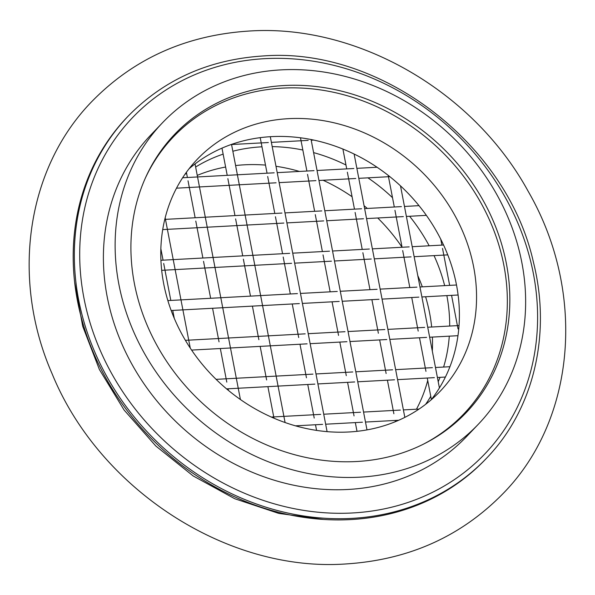 <?xml version="1.0" encoding="UTF-8"?>
<svg xmlns="http://www.w3.org/2000/svg" width="595" height="595" viewBox="0 0 595 595"><rect width="100%" height="100%" fill="white"/><g stroke="black" fill="none" stroke-linecap="round" stroke-linejoin="round"><path stroke-width="0.89" d="M235.598 165.551A167.939 146.087 -136.3 0 1 244.448 164.808A167.939 146.087 -136.3 0 1 265.496 165.098M275.991 166.288A167.939 146.087 -136.3 0 1 299.449 171.442M323.078 180.255A167.939 146.087 -136.3 0 1 352.084 196.729M364.08 205.744A167.939 146.087 -136.3 0 1 367.338 208.458M377.736 217.986A167.939 146.087 -136.3 0 1 402.064 247.26L394.946 210.303M417.779 275.619A167.939 146.087 -136.3 0 1 422.316 286.85M425.603 296.756A167.939 146.087 -136.3 0 1 431.673 327.019M432.394 337.075A167.939 146.087 -136.3 0 1 432.312 351.072M427.723 380.525A167.939 146.087 -136.3 0 1 416.478 409.204M197.25 175.391A167.939 146.087 -136.3 0 1 225.624 167.031M281.16 69.868A218.328 189.909 43.7 0 0 162.457 122.786A218.328 189.909 43.7 0 0 143.797 352.24A218.328 189.909 43.7 0 0 359.603 477.19A218.328 189.909 43.7 0 0 478.306 424.272A218.328 189.909 43.7 0 0 496.966 194.818A218.328 189.909 43.7 0 0 281.16 69.868M356.584 461.519A201.526 175.302 43.7 0 0 466.16 412.677A201.526 175.302 43.7 0 0 483.378 200.872A201.526 175.302 43.7 0 0 284.179 85.531A201.526 175.302 43.7 0 0 174.603 134.381A201.526 175.302 43.7 0 0 157.385 346.186A201.526 175.302 43.7 0 0 356.584 461.519M162.457 122.786L150.728 135.065A218.328 189.909 43.7 0 0 132.075 364.527A218.328 189.909 43.7 0 0 347.874 489.477A218.328 189.909 43.7 0 0 466.584 436.559L478.306 424.272M184.822 174.484A167.939 146.087 -136.3 0 1 186.562 173.175M195.636 167.024A167.939 146.087 -136.3 0 1 223.14 154.127M232.846 151.242A167.939 146.087 -136.3 0 1 261.614 146.831A167.939 146.087 -136.3 0 1 261.978 146.809M272.205 146.623A167.939 146.087 -136.3 0 1 302.84 150.022M313.602 152.61A167.939 146.087 -136.3 0 1 345.978 165.008M367.903 177.838A167.939 146.087 -136.3 0 1 392.514 197.696M409.605 216.26A167.939 146.087 -136.3 0 1 429.166 245.795M434.038 255.627A167.939 146.087 -136.3 0 1 444.658 285.637M446.867 295.611A167.939 146.087 -136.3 0 1 449.679 326.053M449.285 336.16A167.939 146.087 -136.3 0 1 443.602 367.055M440.04 377.342A167.939 146.087 -136.3 0 1 438.218 381.737M430.765 396.337A167.939 146.087 -136.3 0 1 425.618 404.332M128.037 116.27L126.891 117.468A247.713 215.472 43.7 0 0 105.731 377.818A247.713 215.472 43.7 0 0 350.581 519.584A247.713 215.472 43.7 0 0 485.267 459.548L486.413 458.351C533.581 409.687 551.565 334.628 533.522 262.618C507.349 143.7 380.696 46.797 263.258 55.96C209.009 59.433 163.937 79.537 128.037 116.27A247.713 215.472 43.7 0 0 106.869 376.62A247.713 215.472 43.7 0 0 351.719 518.386A247.713 215.472 43.7 0 0 486.413 458.351M144.979 178.894A200.694 174.573 -136.3 0 1 173.495 136.753A200.694 174.573 -136.3 0 1 282.618 88.12A200.694 174.573 -136.3 0 1 480.983 202.977A200.694 174.573 -136.3 0 1 463.84 413.897A200.694 174.573 -136.3 0 1 423.075 444.339M288.501 118.665A167.939 146.087 -136.3 0 1 454.498 214.78A167.939 146.087 -136.3 0 1 440.151 391.287A167.939 146.087 -136.3 0 1 348.834 431.985A167.939 146.087 -136.3 0 1 182.836 335.87A167.939 146.087 -136.3 0 1 197.183 159.371A167.939 146.087 -136.3 0 1 288.501 118.665M189.046 168.779A167.939 146.087 -136.3 0 1 271.335 136.642A167.939 146.087 -136.3 0 1 433.785 226.65A167.939 146.087 -136.3 0 1 431.13 399.855M264.909 58.652A243.519 211.82 43.7 0 0 83.917 297.961A243.519 211.82 43.7 0 0 352.396 512.972A243.519 211.82 43.7 0 0 533.388 273.67A243.519 211.82 43.7 0 0 264.909 58.652M249.283 31.037C186.443 35.023 134.016 58.459 92.009 101.358C26.18 168.705 10.651 279.152 52.1 373.749C99.187 489.179 226.903 572.331 345.717 563.963C408.557 559.977 460.984 536.541 502.991 493.642C576.362 419.088 586.157 291.624 528.256 191.449C473.538 91.08 357.231 23.822 249.283 31.037M323.457 519.442L278.78 513.411L234.75 498.736L193.174 475.955L155.778 445.975L124.087 410.014L99.402 369.54L82.69 326.238L74.591 281.889M327.086 431.643L270.294 136.701M316.585 430.401L315.499 424.756M314.212 418.069L307.749 384.489M306.462 377.81L299.992 344.23M298.705 337.551L292.242 303.963M290.315 293.982L283.198 257.025M282.566 253.715L275.448 216.758M274.808 213.456L267.691 176.499M267.058 173.19L260.216 137.661M357.015 431.323L355.334 422.599M354.047 415.92L347.577 382.34M346.29 375.661L339.827 342.073M338.54 335.394L332.07 301.814M330.151 291.825L323.033 254.868M322.393 251.566L315.276 214.609M314.643 211.299L307.526 174.35M306.886 171.04L300.49 137.795M366.996 429.887L311.081 139.535M395.4 421.669L395.162 420.449M393.875 413.763L387.412 380.183M386.125 373.504L379.655 339.924M378.368 333.245L371.905 299.664M369.978 289.676L362.868 252.719M362.229 249.409L355.111 212.46M354.471 209.15L347.361 172.193M346.721 168.891L342.906 149.055M404.831 417.378L354.122 154.046M431.382 399.528L427.247 378.033M425.961 371.354L419.49 337.774M418.203 331.088L411.74 297.507M409.814 287.519L402.696 250.569M394.306 207L388.215 175.376M439.415 387.94L400.502 185.871M458.038 328.938L451.568 295.358M449.649 285.369L442.531 248.412M441.892 245.11L440.754 239.205M273.99 418.211L267.914 386.646M266.627 379.96L260.164 346.379M258.877 339.7L252.406 306.12M250.48 296.132L243.37 259.175M242.73 255.872L235.613 218.915M234.98 215.606L227.863 178.649M227.223 175.346L221.987 148.14M285.087 422.532L231.529 144.399M228.391 390.387L228.078 388.795M226.792 382.116L220.329 348.536M219.042 341.85L212.571 308.27M210.652 298.281L203.535 261.331M202.895 258.022L195.785 221.065M195.145 217.763L188.027 180.806M187.395 177.496L186.391 172.29M240.41 399.513L195.041 163.923M174.268 318.332L172.743 310.426M170.817 300.438L163.699 263.481M163.067 260.171L160.843 248.658M190.259 348.09L165.165 217.8M160.91 260.29L289.683 253.336M292.718 253.165L329.518 251.179M332.553 251.016L369.346 249.03M372.381 248.866L409.181 246.873M412.216 246.709L443.565 245.014M161.669 270.338L291.602 263.317M294.644 263.154L331.437 261.168M334.472 261.004L371.273 259.018M374.307 258.847L411.1 256.862M414.142 256.698L447.767 254.883M182.62 177.756L274.176 172.81M277.211 172.647L314.011 170.653M317.046 170.49L353.839 168.504M356.881 168.34L377.044 167.247M176.492 188.176L276.102 182.799M279.137 182.635L315.93 180.642M318.972 180.478L355.765 178.493M358.8 178.329L389.822 176.648M164.77 219.399L281.926 213.07M284.968 212.906L321.761 210.92M324.796 210.756L361.596 208.763M364.631 208.6L401.424 206.614M404.466 206.45L418.999 205.662M162.703 229.603L283.852 223.058M286.887 222.894L323.687 220.909M326.722 220.745L363.515 218.752M366.557 218.588L403.351 216.602M406.385 216.439L426.362 215.36M171.546 137.676L172.676 137.609M231.105 144.548L268.345 142.532M271.38 142.369L308.18 140.383M311.215 140.219L313.751 140.078M216.097 379.35L312.94 374.121M315.982 373.958L352.776 371.964M355.81 371.801L392.603 369.815M395.645 369.651L432.439 367.658M435.473 367.494L449.932 366.713M226.576 388.877L314.867 384.11M317.901 383.939L354.694 381.953M357.736 381.789L394.53 379.803M397.564 379.64L434.365 377.647M437.399 377.483L445.402 377.051M271.335 417.05L320.698 414.38M323.732 414.217L360.525 412.231M363.567 412.067L400.361 410.074M403.395 409.91L419.044 409.062M295.492 425.834L322.616 424.369M325.658 424.205L362.452 422.212M365.486 422.048L398.732 420.256M460.976 416.894L461.393 416.872M171.167 310.508L299.359 303.584M302.394 303.42L339.195 301.427M342.229 301.263L379.022 299.278M382.057 299.114L418.858 297.128M421.892 296.957L458.113 295.001M167.85 300.594L297.433 293.595M300.475 293.432L337.268 291.446M340.303 291.275L377.104 289.289M380.138 289.125L416.931 287.14M419.973 286.976L456.506 284.998M185.395 340.333L305.19 333.855M308.225 333.691L345.018 331.705M348.06 331.541L384.853 329.548M387.888 329.385L424.689 327.399M427.723 327.235L459.035 325.539M191.597 350.083L307.109 343.843M310.151 343.679L346.945 341.694M349.979 341.53L386.78 339.537M389.814 339.373L426.608 337.387M429.649 337.224L457.971 335.692M173.495 136.753L164.175 146.519M463.84 413.897L454.513 423.662"/></g></svg>
